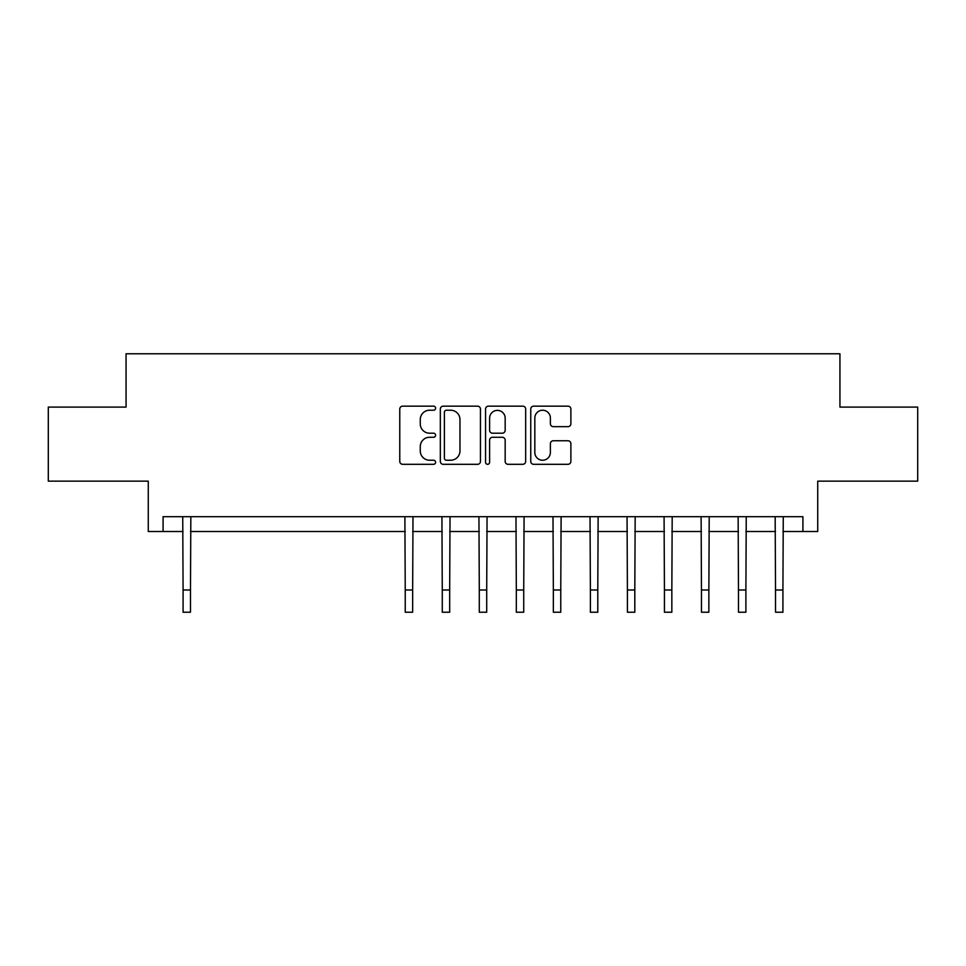 <?xml version="1.0" encoding="UTF-8"?>
<svg xmlns="http://www.w3.org/2000/svg" width="966" height="966" viewBox="0 0 966 966"><rect width="100%" height="100%" fill="white"/><g stroke="black" fill="none" stroke-linecap="round" stroke-linejoin="round"><path stroke-width="1.45" d="M435.606 408.195A2.041 2.041 0 0 0 433.577 406.155L402.677 406.155A2.91 2.91 0 0 0 399.767 409.065L399.767 461.398A2.91 2.91 0 0 0 402.677 464.308L433.577 464.308A2.041 2.041 0 0 0 435.606 462.279A2.041 2.041 0 0 0 433.577 460.239L429.568 460.239A9.31 9.31 0 0 1 420.27 450.941L420.27 446.57A9.31 9.31 0 0 1 429.568 437.272L433.577 437.272A2.041 2.041 0 0 0 435.606 435.231A2.041 2.041 0 0 0 433.577 433.203L429.568 433.203A9.31 9.31 0 0 1 420.27 423.893L420.27 419.534A9.31 9.31 0 0 1 429.568 410.224L433.577 410.224A2.041 2.041 0 0 0 435.606 408.195M567.972 426.658A2.91 2.91 0 0 0 570.882 423.748L570.882 409.065A2.91 2.91 0 0 0 567.972 406.155L533.667 406.155A2.91 2.91 0 0 0 530.757 409.065L530.757 461.398A2.91 2.91 0 0 0 533.667 464.308L567.972 464.308A2.91 2.91 0 0 0 570.882 461.398L570.882 443.672A2.91 2.91 0 0 0 567.972 440.762L553.289 440.762A2.91 2.91 0 0 0 550.379 443.672L550.379 452.462A7.776 7.776 0 0 1 542.602 460.239A7.776 7.776 0 0 1 534.826 452.462L534.826 418.012A7.776 7.776 0 0 1 542.602 410.224A7.776 7.776 0 0 1 550.379 418.012L550.379 423.748A2.91 2.91 0 0 0 553.289 426.658L567.972 426.658M163.085 531.505L163.085 516.689L802.915 516.689L802.915 531.505L817.731 531.505L817.731 481.153L917.7 481.153L917.7 407.097L839.937 407.097L839.937 353.773L126.063 353.773L126.063 407.097L48.3 407.097L48.3 481.153L148.269 481.153L148.269 531.505L183.081 531.505M480.452 409.065A2.91 2.91 0 0 0 477.554 406.155L443.237 406.155A2.91 2.91 0 0 0 440.327 409.065L440.327 461.398A2.91 2.91 0 0 0 443.237 464.308L477.554 464.308A2.91 2.91 0 0 0 480.452 461.398L480.452 409.065M488.446 406.155L522.763 406.155A2.91 2.91 0 0 1 525.673 409.065L525.673 461.398A2.91 2.91 0 0 1 522.763 464.308L508.08 464.308A2.91 2.91 0 0 1 505.17 461.398L505.17 440.182A2.91 2.91 0 0 0 502.26 437.272L492.527 437.272A2.91 2.91 0 0 0 489.617 440.182L489.617 462.279A2.041 2.041 0 0 1 487.576 464.308A2.041 2.041 0 0 1 485.548 462.279L485.548 409.065A2.91 2.91 0 0 1 488.446 406.155M190.483 531.505L405.237 531.505M412.651 531.505L442.271 531.505M449.673 531.505L479.293 531.505M486.707 531.505L516.327 531.505M523.729 531.505L553.349 531.505M560.763 531.505L590.383 531.505M597.785 531.505L627.405 531.505M634.807 531.505L664.439 531.505M671.841 531.505L701.461 531.505M708.863 531.505L738.483 531.505M745.897 531.505L775.517 531.505M782.919 531.505L802.915 531.505M446.437 410.224A2.041 2.041 0 0 0 444.396 412.265L444.396 458.21A2.041 2.041 0 0 0 446.437 460.239L450.651 460.239A9.31 9.31 0 0 0 459.961 450.941L459.961 419.534A9.31 9.31 0 0 0 450.651 410.224L446.437 410.224M505.17 418.157A7.776 7.776 0 0 0 497.393 410.381A7.776 7.776 0 0 0 489.617 418.157L489.617 430.293A2.91 2.91 0 0 0 492.527 433.203L502.26 433.203A2.91 2.91 0 0 0 505.17 430.293L505.17 418.157M182.731 516.689L183.081 590.009L190.483 590.009L190.833 516.689M183.081 590.009L183.081 612.227L190.483 612.227L190.483 590.009M404.887 516.689L405.237 590.009L412.651 590.009L413.001 516.689M405.237 590.009L405.237 612.227L412.651 612.227L412.651 590.009M441.921 516.689L442.271 590.009L449.673 590.009L450.023 516.689M442.271 590.009L442.271 612.227L449.673 612.227L449.673 590.009M478.943 516.689L479.293 590.009L486.707 590.009L487.057 516.689M479.293 590.009L479.293 612.227L486.707 612.227L486.707 590.009M515.977 516.689L516.327 590.009L523.729 590.009L524.079 516.689M516.327 590.009L516.327 612.227L523.729 612.227L523.729 590.009M552.999 516.689L553.349 590.009L560.763 590.009L561.113 516.689M553.349 590.009L553.349 612.227L560.763 612.227L560.763 590.009M590.033 516.689L590.383 590.009L597.785 590.009L598.135 516.689M590.383 590.009L590.383 612.227L597.785 612.227L597.785 590.009M627.055 516.689L627.405 590.009L634.807 590.009L635.169 516.689M627.405 590.009L627.405 612.227L634.807 612.227L634.807 590.009M664.077 516.689L664.439 590.009L671.841 590.009L672.191 516.689M664.439 590.009L664.439 612.227L671.841 612.227L671.841 590.009M701.111 516.689L701.461 590.009L708.863 590.009L709.213 516.689M701.461 590.009L701.461 612.227L708.863 612.227L708.863 590.009M738.133 516.689L738.483 590.009L745.897 590.009L746.247 516.689M738.483 590.009L738.483 612.227L745.897 612.227L745.897 590.009M775.167 516.689L775.517 590.009L782.919 590.009L783.269 516.689M775.517 590.009L775.517 612.227L782.919 612.227L782.919 590.009"/></g></svg>
